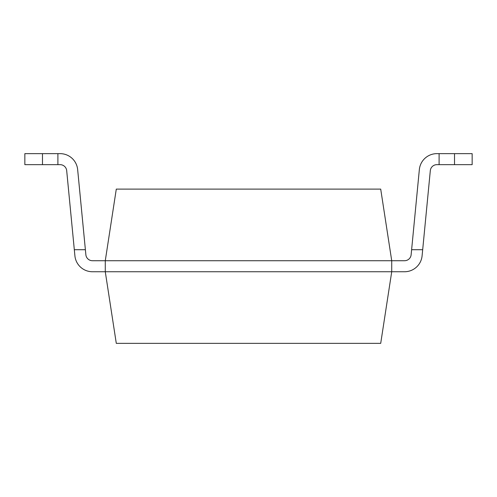 <?xml version="1.0" encoding="UTF-8"?>
<svg xmlns="http://www.w3.org/2000/svg" width="497" height="497" viewBox="0 0 497 497"><rect width="100%" height="100%" fill="white"/><g stroke="black" fill="none" stroke-linecap="round" stroke-linejoin="round"><path stroke-width="0.75" d="M391.723 271.747L404.552 271.747L391.723 271.747L391.723 260.726L380.708 189.115L116.292 189.115L105.277 260.726L105.277 271.747L391.723 271.747L380.708 343.359L116.292 343.359L105.277 271.747L92.448 271.747L105.277 271.747M92.448 260.726A6.61 6.61 0 0 1 85.869 254.756A6.61 6.61 0 0 0 92.448 260.726L404.552 260.726A6.61 6.61 0 0 0 411.131 254.756A6.61 6.61 0 0 1 404.552 260.726M454.525 153.641L454.525 164.656L472.15 164.656L472.15 153.641L436.894 153.641L439.099 153.641L439.099 164.656L436.894 164.656A6.61 6.61 0 0 0 430.315 170.633A6.61 6.61 0 0 1 436.894 164.656M85.869 254.756L77.65 169.576L85.385 249.711L74.314 249.711L74.904 255.812A17.625 17.625 0 0 0 92.448 271.747M430.315 170.633L422.686 249.711L411.615 249.711L419.35 169.576A17.625 17.625 0 0 1 436.894 153.641M454.525 164.656L439.099 164.656M74.904 255.812L66.685 170.633A6.61 6.61 0 0 0 60.106 164.656L24.85 164.656L24.85 153.641L42.475 153.641L42.475 164.656M77.65 169.576A17.625 17.625 0 0 0 60.106 153.641L42.475 153.641M57.901 153.641L57.901 164.656M422.686 249.711L422.096 255.812A17.625 17.625 0 0 1 404.552 271.747M411.615 249.711L411.131 254.756"/></g></svg>
